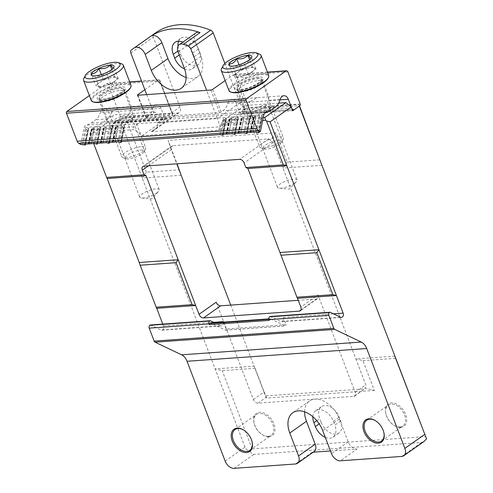 <?xml version="1.0" encoding="UTF-8"?>
<svg xmlns="http://www.w3.org/2000/svg" width="493" height="493" viewBox="0 0 493 493"><rect width="100%" height="100%" fill="white"/><g stroke="black" fill="none" stroke-linecap="round" stroke-linejoin="round"><path stroke-width="0.37" stroke-dasharray="2.46 1.85" d="M270.127 316.488A0.85 0.604 -94.1 0 1 270.355 316.537L280.8 321.51L340.694 317.258M223.526 322.108L226.139 328.954L286.032 324.702L283.241 317.393A2.976 2.108 -94.1 0 1 281.602 321.67A2.976 2.108 -94.1 0 1 280.8 321.51M279.987 252.496L297.482 298.308M216.211 302.209L253.384 399.558A4.252 2.761 -125.2 0 0 257.839 403.157L353.666 396.354L365.054 388.687L365.159 388.182L374.335 390.431L362.965 360.654L355.872 358.91L273.214 142.459L268.759 138.853L172.938 145.663L171.761 146.131L170.473 147.475L168.131 140.406L177.067 163.793M394.801 356.149L355.872 358.91L365.781 384.873L365.159 388.182M353.666 396.354A4.252 2.761 -125.2 0 0 354.658 396.015A4.252 2.761 -125.2 0 0 355.2 392.323L318.028 294.98L300.835 307.09M253.384 399.558L263.965 392.101L254.055 366.145L255.164 368.308L222.22 370.65L215.127 368.906L254.055 366.145L230.742 305.099M170.473 147.475L176.79 163.812M268.987 436.73A13.613 8.837 54.8 0 1 262.245 434.66A13.613 8.837 54.8 0 1 254.074 423.056A13.613 8.837 54.8 0 1 260.809 412.302A13.613 8.837 54.8 0 1 274.163 424.547A13.613 8.837 54.8 0 1 268.987 436.73M400.747 427.376A13.613 8.837 54.8 0 1 394.006 425.299A13.613 8.837 54.8 0 1 385.834 413.695A13.613 8.837 54.8 0 1 392.57 402.947A13.613 8.837 54.8 0 1 405.924 415.192A13.613 8.837 54.8 0 1 400.747 427.376M362.965 360.654L395.91 358.312M225.172 461.14L245.009 447.169C245.859 449.246 247.646 450.639 250.376 451.348L252.108 448.907L425.792 436.576M252.108 448.907L222.22 370.65M374.335 390.431L266.534 398.085L255.164 368.308M321.202 422.439A13.822 8.973 -125.2 0 0 338.888 433.045A13.822 8.973 -125.2 0 0 340.663 421.053L339.209 417.238A13.822 8.973 -125.2 0 0 321.516 406.626A13.822 8.973 -125.2 0 0 319.741 418.619L321.202 422.439L319.187 423.857M314.109 451.57A8.504 5.522 -125.2 0 1 312.131 452.254L313.258 452.173M330.47 450.953L357.049 449.061L340.38 460.801M304.606 411.809A23.393 15.184 -125.2 0 1 309.456 400.994A23.393 15.184 -125.2 0 1 339.394 418.945L348.144 441.851A8.504 5.522 -125.2 0 0 357.049 449.061M312.839 416.684A13.822 8.973 -125.2 0 1 315.693 410.724A13.822 8.973 -125.2 0 1 333.385 421.336L334.846 425.151L340.663 421.053M325.288 437.377A13.822 8.973 -125.2 0 0 333.071 437.143A13.822 8.973 -125.2 0 0 334.846 425.151M250.376 451.348C251.103 453.437 252.28 454.441 253.913 454.38L421.607 442.467L423.955 441.531M146.717 94.601L157.507 122.856L217.401 118.603L206.61 90.348M155.529 32.889A102.076 66.259 -125.2 0 0 153.693 34.257A3.402 2.206 -125.2 0 0 153.317 37.166L179.988 107.018A6.378 4.141 -125.2 0 1 179.175 112.552L154.167 130.164C157.168 127.878 158.284 125.444 157.507 122.856L179.988 107.018M321.911 165.272L282.982 168.039L287.166 162.142L275.938 132.746L270.534 140.369M263.965 392.101L265.098 395.287L268.42 395.706L364.247 388.903M266.534 398.085L265.098 395.287M287.166 162.142L320.105 159.806M107.172 178.509L89.855 133.523L90.164 132.716L134.484 129.567L133.578 126.837L154.74 111.929L113.415 114.863L111.572 119.7L90.41 134.607M245.009 447.169L119.639 118.862L113.026 123.521L111.572 119.7M150.34 324.998A0.85 0.604 -94.1 0 1 150.568 325.041L161.02 330.02L220.907 325.762L214.566 322.742M162.776 324.111L163.46 325.904A2.976 2.108 -94.1 0 1 161.815 330.174A2.976 2.108 -94.1 0 1 161.02 330.02M156.737 308.304L139.242 262.492M178.047 46.071A13.822 8.973 -125.2 0 0 179.064 50.231L180.524 54.045A13.822 8.973 -125.2 0 0 198.217 64.657A13.822 8.973 -125.2 0 0 199.992 52.665L198.531 48.85A13.822 8.973 -125.2 0 0 180.839 38.238A13.822 8.973 -125.2 0 0 178.583 41.215M299.534 105.946L298.968 104.448L246.562 108.17A6.378 4.141 -125.2 0 1 239.881 102.766L224.882 63.486M275.938 132.746L168.131 140.406M181.165 175.268L142.237 178.035L146.421 172.137L179.36 169.802M146.421 172.137L125.284 116.786L119.639 118.862M154.167 130.164L151.234 131.693L177.683 113.063L125.284 116.786M177.683 113.063A6.378 4.141 -125.2 0 0 179.175 112.552M278.693 103.129L244.577 105.551L223.415 120.452L221.326 123.404L262.689 120.465M221.326 123.404L218.713 130.251L142.052 135.698L134.484 129.567M93.676 143.525L89.855 133.523M90.164 132.716L92.253 129.77L133.578 126.837M130.509 119.516A12.763 3.537 159.1 0 1 110.475 125.462A12.763 3.537 159.1 0 1 120.261 116.847A12.763 3.537 159.1 0 1 133.301 116.749A12.763 3.537 159.1 0 1 130.509 119.516M92.253 129.77L113.415 114.863M223.489 322.108A2.976 2.108 -94.1 0 1 221.708 325.922A2.976 2.108 -94.1 0 1 220.907 325.762M223.415 120.452L263.28 117.624M268.26 109.729A12.763 3.537 159.1 0 1 248.225 115.682A12.763 3.537 159.1 0 1 258.012 107.067A12.763 3.537 159.1 0 1 271.051 106.969A12.763 3.537 159.1 0 1 268.26 109.729M142.052 135.698L164.533 119.861L154.74 111.929M113.026 123.521L164.533 119.861M218.713 130.251L241.194 114.419L292.7 110.759M299.313 106.1L298.968 104.448M244.577 105.551L241.194 114.419M318.028 294.98A4.252 2.761 -125.2 0 1 317.486 298.666A4.252 2.761 -125.2 0 1 316.494 299.011L298.247 300.305M129.677 121.697A10.458 2.903 159.1 0 1 113.261 126.572A10.458 2.903 159.1 0 1 112.546 125.949A10.458 2.903 159.1 0 1 121.278 119.509A10.458 2.903 159.1 0 1 132.081 118.493A10.458 2.903 159.1 0 1 131.964 119.429A10.458 2.903 159.1 0 1 129.677 121.697M156.879 192.923A10.458 2.903 159.1 0 1 141.571 198.032A10.458 2.903 159.1 0 1 139.747 197.182A10.458 2.903 159.1 0 1 142.15 193.971A10.458 2.903 159.1 0 1 152.503 189.466A10.458 2.903 159.1 0 1 159.282 189.719A10.458 2.903 159.1 0 1 158.493 191.574A10.458 2.903 159.1 0 1 156.879 192.923M267.428 111.917A10.458 2.903 159.1 0 1 251.011 116.792A10.458 2.903 159.1 0 1 250.296 116.169A10.458 2.903 159.1 0 1 259.028 109.729A10.458 2.903 159.1 0 1 269.831 108.706A10.458 2.903 159.1 0 1 269.714 109.649A10.458 2.903 159.1 0 1 267.428 111.917M294.629 183.143A10.458 2.903 159.1 0 1 279.321 188.252A10.458 2.903 159.1 0 1 277.497 187.395A10.458 2.903 159.1 0 1 279.901 184.191A10.458 2.903 159.1 0 1 290.254 179.686A10.458 2.903 159.1 0 1 297.032 179.939A10.458 2.903 159.1 0 1 296.244 181.788A10.458 2.903 159.1 0 1 294.629 183.143M184.592 68.977A13.822 8.973 -125.2 0 0 192.399 68.755A13.822 8.973 -125.2 0 0 194.168 56.763L192.714 52.948A13.822 8.973 -125.2 0 0 182.86 42.127M186.089 77.5A23.393 15.184 -125.2 0 0 197.909 76.581A23.393 15.184 -125.2 0 0 200.91 56.282L194.809 40.321L178.146 52.055M195.9 32.939A8.504 5.522 -125.2 0 0 194.809 40.321M375.876 420.985A12.763 8.282 54.8 0 1 376.073 421.114A12.763 8.282 54.8 0 1 383.739 431.991A12.763 8.282 54.8 0 1 383.788 432.219M399.928 426.981A12.763 8.282 54.8 0 1 393.605 425.04A12.763 8.282 54.8 0 1 385.945 414.157A12.763 8.282 54.8 0 1 388.207 405.098A12.763 8.282 54.8 0 1 402.325 410.761A12.763 8.282 54.8 0 1 402.898 425.964A12.763 8.282 54.8 0 1 399.928 426.981M244.115 430.346A12.763 8.282 54.8 0 1 244.312 430.469A12.763 8.282 54.8 0 1 251.978 441.352A12.763 8.282 54.8 0 1 252.028 441.58M268.167 436.342A12.763 8.282 54.8 0 1 261.845 434.395A12.763 8.282 54.8 0 1 254.185 423.518A12.763 8.282 54.8 0 1 256.446 414.459A12.763 8.282 54.8 0 1 270.565 420.116A12.763 8.282 54.8 0 1 271.138 435.319A12.763 8.282 54.8 0 1 268.167 436.342M210.412 323.038A0.85 0.604 -94.1 0 1 210.64 323.081L270.534 318.829L285.336 325.879A0.85 0.604 -94.1 0 0 286.032 324.702M226.139 328.954A0.85 0.604 -94.1 0 1 225.443 330.131L210.64 323.081M268.827 318.959L270.072 318.866A0.85 0.604 -94.1 0 1 270.534 318.829M270.072 318.866L269.517 319.261A0.85 0.604 -94.1 0 0 269.283 320.395M239.881 102.766L217.401 118.603L220.106 126.806L246.562 108.17M262.338 115.75L261.968 116.145L262.023 118.252L261 118.067L259.053 115.984L262.338 115.75L258.985 131.785M256.089 116.194L255.793 117.051L254.24 117.161L253.322 116.391L256.089 116.194L252.736 132.229L255.941 116.89M250.364 116.601L249.988 116.995L250.043 119.103L249.027 118.918L247.073 116.835L250.364 116.601L247.011 132.635M244.115 117.044L243.819 117.901L242.26 118.012L241.348 117.242L244.115 117.044L240.763 133.079L243.967 117.741M238.384 117.451L238.014 117.845L238.07 119.953L237.047 119.768L235.099 117.685L238.384 117.451L235.032 133.486M232.135 117.895L231.839 118.751L230.28 118.862L229.368 118.092L232.135 117.895L228.783 133.93L231.987 118.591M226.404 118.302L226.034 118.702L226.09 120.803L225.067 120.619L223.119 118.536L226.404 118.302L223.052 134.336M124.587 125.536L124.218 125.931L124.273 128.032L123.25 127.847L121.303 125.77L124.587 125.536L121.235 141.571M118.338 125.98L118.043 126.83L116.49 126.941L115.572 126.177L118.338 125.98L114.986 142.015L118.191 126.676M112.614 126.387L112.238 126.781L112.293 128.889L111.276 128.698L109.323 126.621L112.614 126.387L109.261 142.422M106.365 126.83L106.069 127.681L104.51 127.792L103.598 127.028L106.365 126.83L103.012 142.865L106.217 127.527M100.634 127.237L100.264 127.632L100.319 129.739L99.296 129.548L97.349 127.471L100.634 127.237L97.281 143.272M94.385 127.681L94.089 128.531L92.53 128.642L91.618 127.878L94.385 127.681L91.032 143.716L94.243 128.242M88.654 128.088L88.284 128.482L88.339 130.59L87.316 130.398L85.369 128.322L88.654 128.088L85.301 144.122M80.667 144.449L84.217 127.465A4.252 3.013 85.9 0 1 86.46 125.037A21.267 15.061 85.9 0 0 90.952 123.084L95.654 119.768A14.889 10.544 85.9 0 0 100.449 112.324A6.378 4.517 85.9 0 1 104.233 108.497A6.378 4.517 85.9 0 1 108.657 112.065L112.01 120.847A2.976 2.108 85.9 0 0 114.068 122.51A2.976 2.108 85.9 0 0 114.881 122.215L120.169 118.486A1.276 0.906 85.9 0 0 120.526 116.786L108.281 84.716A2.126 1.504 85.9 0 0 106.808 83.527A2.126 1.504 85.9 0 0 106.229 83.742L89.387 95.605M270.626 110.321L253.211 111.56C250.062 112.281 247.696 112.447 246.118 112.059L115.461 121.34C112.312 122.061 109.945 122.227 108.368 121.845L90.952 123.084M115.461 121.34A13.822 3.833 -20.9 0 0 125.598 117.642L129.32 114.382L130.645 110.179L131.076 106.593L119.318 107.425L112.17 111.492L100.449 112.324M280.123 99.568L268.395 100.399L268.907 96.856L262.418 79.841C261.654 80.205 264.519 78.541 259.404 82.997L250.943 87.36C243.622 89.788 239.253 90.706 237.842 90.108L236.597 89.726A13.822 3.833 159.1 0 1 248.139 81.209A13.822 3.833 159.1 0 1 262.424 79.86A13.822 3.833 159.1 0 1 259.238 84.1A13.822 3.833 159.1 0 1 245.557 90.059A13.822 3.833 159.1 0 1 236.597 89.726L244.756 111.104A13.822 3.833 -20.9 0 1 245.385 109.138C246.697 107.603 248.213 105.132 249.92 101.712L227.717 103.29A14.889 10.544 -94.1 0 1 222.922 110.734L221.203 111.942A1.276 0.351 -20.9 0 1 219.508 112.564L146.446 117.753A1.276 0.351 -20.9 0 1 146.045 117.654A1.276 0.351 -20.9 0 1 146.341 117.26L148.06 116.046A14.889 10.544 85.9 0 0 152.848 108.602L130.645 110.179M244.756 111.104A13.822 3.833 -20.9 0 0 246.118 112.059M131.163 106.642L124.667 89.627C123.903 89.991 126.769 88.321 121.654 92.776L113.193 97.139C105.872 99.568 101.503 100.486 100.091 99.894L98.834 99.487A13.822 3.833 159.1 0 1 110.389 90.995A13.822 3.833 159.1 0 1 124.674 89.646A13.822 3.833 159.1 0 1 121.488 93.886A13.822 3.833 159.1 0 1 107.807 99.839A13.822 3.833 159.1 0 1 98.846 99.506L107.006 120.884A13.822 3.833 -20.9 0 1 107.634 118.918C108.947 117.389 110.463 114.912 112.17 111.492M120.526 116.786L172.032 113.125L172.729 114.006L172.575 114.77L167.287 118.493A2.976 2.108 85.9 0 1 166.474 118.788A2.976 2.108 85.9 0 1 164.416 117.124L161.057 108.343A6.378 4.517 85.9 0 0 156.638 104.775A6.378 4.517 85.9 0 0 152.848 108.602M253.211 111.56A13.822 3.833 -20.9 0 0 263.348 107.862L267.07 104.596L268.395 100.399M227.717 103.29A6.378 4.517 -94.1 0 1 231.507 99.457A6.378 4.517 -94.1 0 1 235.925 103.031L239.278 111.806A2.976 2.108 -94.1 0 0 241.342 113.476A2.976 2.108 -94.1 0 0 242.149 113.174L247.437 109.452L234.089 74.486L236.449 75.614L248.694 107.684L247.437 109.452L299.843 105.73M268.907 96.856L257.069 97.645L249.92 101.712M107.006 120.884A13.822 3.833 -20.9 0 0 108.368 121.845M225.141 80.587L233.497 74.702A2.126 1.504 -94.1 0 1 234.076 74.492A2.126 1.504 -94.1 0 1 234.089 74.486M144.856 89.726L158.635 80.02L141.608 81.228M263.891 114.709L84.217 127.465M120.169 118.486L172.575 114.77L159.227 79.804A2.126 1.504 85.9 0 0 159.214 79.804A2.126 1.504 85.9 0 0 158.635 80.02M159.227 79.804L159.812 80.143L159.787 81.062L108.281 84.716M251.658 57.465L251.627 57.521C249.822 61.231 247.276 63.024 243.992 62.901C240.985 65.889 237.213 66.962 232.69 66.124L231.642 66.629L229.017 63.961L233.392 75.417L235.229 76.495A10.63 2.946 159.1 0 1 237.213 72.724L233.392 75.417M221.573 68.706A21.267 5.898 159.1 0 1 234.723 59.351A21.267 5.898 159.1 0 1 254.425 53.719A21.267 5.898 159.1 0 1 259.614 54.181M228.986 90.663A21.267 5.898 159.1 0 1 239.69 80.692A21.267 5.898 159.1 0 1 262.079 73.759A21.267 5.898 159.1 0 1 268.716 75.491M231.211 92.234A20.626 5.719 159.1 0 1 237.768 82.639A20.626 5.719 159.1 0 1 261.9 74.609A20.626 5.719 159.1 0 1 268.112 78.147M257.136 77.968A12.972 3.599 159.1 0 1 261.216 79.09A12.972 3.599 159.1 0 1 250.352 87.008A12.972 3.599 159.1 0 1 236.979 88.346A12.972 3.599 159.1 0 1 243.369 82.251A12.972 3.599 159.1 0 1 257.136 77.968M257.999 80.655A12.763 3.537 159.1 0 1 261.98 81.69A12.763 3.537 159.1 0 1 262.005 81.764A12.763 3.537 159.1 0 1 251.325 89.547A12.763 3.537 159.1 0 1 238.174 90.866A12.763 3.537 159.1 0 1 238.144 90.792A12.763 3.537 159.1 0 1 244.565 84.814A12.763 3.537 159.1 0 1 257.999 80.655M279.439 136.795A12.763 3.537 159.1 0 1 283.42 137.837A12.763 3.537 159.1 0 1 283.278 138.983A12.763 3.537 159.1 0 1 272.765 145.694A12.763 3.537 159.1 0 1 260.452 147.697A12.763 3.537 159.1 0 1 259.583 146.939A12.763 3.537 159.1 0 1 266.004 140.955A12.763 3.537 159.1 0 1 279.439 136.795M278.705 140.283A10.15 2.816 159.1 0 1 281.762 142.021A10.15 2.816 159.1 0 1 273.399 147.358A10.15 2.816 159.1 0 1 263.607 148.954A10.15 2.816 159.1 0 1 266.83 144.233A10.15 2.816 159.1 0 1 278.705 140.283M237.213 72.724A10.63 2.946 159.1 0 1 246.679 68.428L241.028 70.037L237.213 72.724M246.679 68.428A10.63 2.946 159.1 0 1 254.166 67.898L252.336 66.814L246.679 68.428M254.166 67.898A10.63 2.946 159.1 0 1 253.827 70.289A10.63 2.946 159.1 0 1 252.182 71.664L256.003 68.977L254.166 67.898M252.182 71.664A10.63 2.946 159.1 0 1 242.716 75.965L248.367 74.351L252.182 71.664M242.716 75.965A10.63 2.946 159.1 0 1 238.082 76.853A10.63 2.946 159.1 0 1 236.622 76.859A10.63 2.946 159.1 0 1 235.229 76.495L237.059 77.574L242.716 75.965M241.028 70.037L239.025 64.799M237.059 77.574L232.69 66.124M248.367 74.351L243.992 62.901M256.003 68.977L251.627 57.521M252.336 66.814L249.6 59.659M113.908 67.251L113.877 67.307C112.071 71.01 109.526 72.804 106.242 72.681C103.234 75.675 99.463 76.748 94.939 75.904L93.892 76.415L91.267 73.747L95.642 85.197L97.478 86.275A10.63 2.946 159.1 0 1 99.463 82.51L95.642 85.197M83.822 78.492A21.267 5.898 159.1 0 1 96.973 69.131A21.267 5.898 159.1 0 1 116.675 63.498A21.267 5.898 159.1 0 1 121.863 63.961M91.236 100.443A21.267 5.898 159.1 0 1 101.94 90.472A21.267 5.898 159.1 0 1 124.328 83.545A21.267 5.898 159.1 0 1 130.965 85.271M93.46 102.02A20.626 5.719 159.1 0 1 100.017 92.425A20.626 5.719 159.1 0 1 124.15 84.395A20.626 5.719 159.1 0 1 130.362 87.927M119.386 87.748A12.972 3.599 159.1 0 1 123.466 88.876A12.972 3.599 159.1 0 1 112.601 96.788A12.972 3.599 159.1 0 1 99.235 98.125A12.972 3.599 159.1 0 1 105.619 92.037A12.972 3.599 159.1 0 1 119.386 87.748M120.249 90.435A12.763 3.537 159.1 0 1 124.23 91.476A12.763 3.537 159.1 0 1 124.254 91.544A12.763 3.537 159.1 0 1 113.575 99.333A12.763 3.537 159.1 0 1 100.424 100.646A12.763 3.537 159.1 0 1 100.393 100.578A12.763 3.537 159.1 0 1 106.815 94.594A12.763 3.537 159.1 0 1 120.249 90.435M141.688 146.581A12.763 3.537 159.1 0 1 145.669 147.617A12.763 3.537 159.1 0 1 145.527 148.763A12.763 3.537 159.1 0 1 135.014 155.474A12.763 3.537 159.1 0 1 122.702 157.483A12.763 3.537 159.1 0 1 121.833 156.719A12.763 3.537 159.1 0 1 128.254 150.735A12.763 3.537 159.1 0 1 141.688 146.581M140.955 150.063A10.15 2.816 159.1 0 1 144.011 151.801A10.15 2.816 159.1 0 1 135.649 157.138A10.15 2.816 159.1 0 1 125.857 158.734A10.15 2.816 159.1 0 1 129.08 154.013A10.15 2.816 159.1 0 1 140.955 150.063M99.463 82.51A10.63 2.946 159.1 0 1 108.928 78.208L103.277 79.823L99.463 82.51M108.928 78.208A10.63 2.946 159.1 0 1 116.416 77.678L114.586 76.6L108.928 78.208M116.416 77.678A10.63 2.946 159.1 0 1 116.077 80.069A10.63 2.946 159.1 0 1 114.431 81.444L118.252 78.757L116.416 77.678M114.431 81.444A10.63 2.946 159.1 0 1 104.966 85.745L110.617 84.137L114.431 81.444M104.966 85.745A10.63 2.946 159.1 0 1 100.332 86.632A10.63 2.946 159.1 0 1 98.871 86.639A10.63 2.946 159.1 0 1 97.478 86.275L99.309 87.353L104.966 85.745M103.277 79.823L101.275 74.579M99.309 87.353L94.939 75.904M110.617 84.137L106.242 72.681M118.252 78.757L113.877 67.307M114.586 76.6L111.849 69.445M270.355 316.537L330.242 312.279M283.241 317.393L333.49 313.825M273.214 142.459L244.115 162.955M355.2 392.323L365.781 384.873M171.398 149.693L148.492 165.827M312.131 452.254L295.461 463.993M234.076 468.35L253.913 454.38M401.77 456.438L421.607 442.467M131.206 50.095L153.693 34.257M130.83 53.004L153.317 37.166M150.568 325.041L210.462 320.789M163.46 325.904L213.709 322.336M151.234 131.693L220.106 126.806M316.494 299.011L300.946 309.961M268.759 138.853L239.666 159.35M172.938 145.663L143.839 166.153M257.839 403.157L268.42 395.706M200.91 56.282L184.24 68.022M192.714 52.948L198.531 48.85M194.168 56.763L199.992 52.665M177.831 51.099L179.064 50.231M179.249 54.945L180.524 54.045M348.144 441.851L331.475 453.591M339.394 418.945L322.73 430.685M333.385 421.336L339.209 417.238M316.808 420.683L319.741 418.619M225.443 330.131L285.336 325.879M268.888 319.304L269.517 319.261M266.134 112.275L86.46 125.037M148.06 116.046L125.598 117.642M245.385 109.138L222.922 110.734M107.634 118.918L95.654 119.768M161.057 108.343L108.657 112.065M275.328 107.012L263.348 107.862M280.024 99.894L235.925 103.031M164.416 117.124L112.01 120.847M291.683 108.084L239.278 111.806M167.287 118.493L114.881 122.215M294.555 109.452L242.149 113.174M287.955 71.96L236.449 75.614M300.2 104.023L248.694 107.684M267.496 72.286L233.497 74.702M121.95 92.678A15.098 4.184 159.1 0 1 97.873 99.537A15.098 4.184 159.1 0 1 114.136 88.081A15.098 4.184 159.1 0 1 121.95 92.678M259.7 82.892A15.098 4.184 159.1 0 1 235.623 89.751A15.098 4.184 159.1 0 1 251.886 78.295A15.098 4.184 159.1 0 1 259.7 82.892M129.745 82.072L106.229 83.742M255.701 132.019L259.053 115.984M249.976 132.426L253.322 116.391M243.727 132.87L247.073 116.835M237.996 133.276L241.348 117.242M231.747 133.72L235.099 117.685M226.016 134.127L229.368 118.092M219.767 134.571L223.119 118.536M117.95 141.805L121.303 125.77M112.225 142.212L115.572 126.177M105.977 142.656L109.323 126.621M100.245 143.062L103.598 127.028M93.997 143.506L97.349 127.471M88.265 143.913L91.618 127.878M82.017 144.357L85.369 128.322M172.032 113.125L159.787 81.062M146.341 117.26L137.923 95.229M146.446 117.753L137.843 95.235M219.508 112.564L210.912 90.04M221.203 111.942L212.6 89.418M258.733 131.853L261.949 116.471M259.158 131.773L262.042 117.993M257.956 132.635L261 118.067M256.705 132.192L259.959 116.613M252.638 132.253L255.935 116.484M252.718 132.235L255.953 116.761M252.558 132.531L255.793 117.051M251.005 132.642L254.24 117.161M250.604 132.574L253.877 116.909M250.376 132.494L253.685 116.644M246.753 132.703L249.969 117.322M247.178 132.623L250.062 118.844M245.982 133.486L249.027 118.918M244.725 133.042L247.979 117.463M240.658 133.104L243.955 117.334M240.738 133.085L243.973 117.611M240.578 133.381L243.819 117.901M239.025 133.492L242.26 118.012M238.624 133.424L241.897 117.759M238.396 133.344L241.706 117.494M234.779 133.554L237.99 118.172M235.204 133.474L238.082 119.694M234.002 134.336L237.047 119.768M232.745 133.893L236.005 118.314M228.678 133.96L231.975 118.184M228.758 133.936L231.993 118.462M228.604 134.232L231.839 118.751M227.045 134.343L230.28 118.862M226.644 134.275L229.923 118.61M226.416 134.195L229.732 118.345M222.799 134.404L226.016 119.023M223.224 134.324L226.108 120.545M222.023 135.187L225.067 120.619M220.772 134.743L224.025 119.164M120.982 141.633L124.199 126.257M121.407 141.559L124.291 127.773M120.206 142.415L123.25 127.847M118.955 141.972L122.209 126.399M114.887 142.039L118.184 126.27M114.968 142.015L118.203 126.541M114.807 142.317L118.043 126.83M113.254 142.428L116.49 126.941M112.854 142.36L116.126 126.689M112.626 142.28L115.935 126.43M109.008 142.483L112.219 127.108M109.428 142.409L112.312 128.624M108.232 143.266L111.276 128.698M106.975 142.822L110.235 127.249M102.908 142.89L106.205 127.12M102.988 142.865L106.223 127.391M102.827 143.167L106.069 127.681M101.275 143.278L104.51 127.792M100.874 143.21L104.146 127.539M100.646 143.13L103.961 127.28M97.029 143.334L100.239 127.958M97.454 143.26L100.332 129.474M96.252 144.116L99.296 129.548M94.995 143.673L98.255 128.1M90.934 143.74L94.225 127.97M90.854 144.018L94.089 128.531M89.295 144.129L92.53 128.642M88.894 144.061L92.173 128.39M88.666 143.981L91.981 128.131M85.049 144.184L88.265 128.809M85.474 144.11L88.358 130.325M84.272 144.967L87.316 130.398M83.021 144.523L86.275 128.95M281.602 321.67L341.489 317.418M161.815 330.174L221.708 325.922M317.486 298.666L300.286 310.775M171.761 146.131L142.847 166.492M354.658 396.015L365.054 388.687M131.964 119.429L133.301 116.749M113.261 126.572L110.475 125.462M112.546 125.949L139.747 197.182M132.081 118.493L159.282 189.719M141.571 198.032L151.585 198.87L158.493 191.574M269.714 109.649L271.051 106.969M251.011 116.792L248.225 115.682M250.296 116.169L277.497 187.395M269.831 108.706L297.032 179.939M279.321 188.252L289.336 189.084L296.244 181.788M197.909 76.581L181.245 88.315M175.021 42.336L180.839 38.238M192.399 68.755L198.217 64.657M309.456 400.994L292.793 412.727M333.071 437.143L338.888 433.045M315.693 410.724L321.516 406.626M376.073 421.114L375.672 420.849M383.739 431.991L383.85 432.453M381.477 441.05L402.898 425.964M366.78 420.19L388.207 405.098M393.605 425.04L394.006 425.299M385.945 414.157L385.834 413.695M244.312 430.469L243.912 430.21M251.978 441.352L252.089 441.814M249.717 450.411L271.138 435.319M235.019 429.545L256.446 414.459M261.845 434.395L262.245 434.66M254.185 423.518L254.074 423.056M225.671 330.174L285.564 325.922M268.814 318.891L270.306 318.786M156.638 104.775L131.076 106.593M119.318 107.425L104.233 108.497M283.906 95.734L268.827 96.807M257.069 97.645L231.507 99.457M166.474 118.788L114.068 122.51M292.355 109.853L241.342 113.476M267.434 72.12L234.076 74.492M159.214 79.804L141.546 81.062M129.684 81.906L106.808 83.527M172.729 114.006L159.8 80.143M146.045 117.654L137.442 95.131M258.665 131.939L261.968 116.145M259.201 131.773L262.023 118.252M252.613 132.29L255.941 116.354M246.691 132.79L249.988 116.995M247.221 132.623L250.043 119.103M240.633 133.141L243.961 117.205M234.711 133.64L238.014 117.845M235.241 133.474L238.07 119.953M228.653 133.991L231.987 118.055M222.731 134.49L226.034 118.702M223.261 134.324L226.09 120.803M120.914 141.719L124.218 125.931M121.451 141.553L124.273 128.032M114.863 142.076L118.191 126.134M108.941 142.569L112.238 126.781M109.471 142.403L112.293 128.889M102.883 142.927L106.211 126.984M96.961 143.42L100.264 127.632M97.491 143.253L100.319 129.739M90.903 143.777L94.237 127.841M91.032 143.716L94.237 128.377M84.981 144.27L88.284 128.482M85.511 144.104L88.339 130.59M231.642 66.629L229.695 65.852M262.005 81.764L261.216 79.09M238.174 90.866L236.979 88.346M238.144 90.792L259.583 146.939M261.98 81.69L283.42 137.837M281.762 142.021L283.278 138.983M263.607 148.954L260.452 147.697M236.622 76.859L246.802 77.703L253.827 70.289M93.892 76.415L91.944 75.639M124.254 91.544L123.466 88.876M100.424 100.646L99.235 98.125M100.393 100.578L121.833 156.719M124.23 91.476L145.669 147.617M144.011 151.801L145.527 148.763M125.857 158.734L122.702 157.483M98.871 86.639L109.052 87.489L116.077 80.069"/><path stroke-width="0.74" d="M304.606 411.809A23.393 15.184 -125.2 0 0 306.455 421.287L315.2 444.193A8.504 5.522 -125.2 0 1 314.109 451.57L297.445 463.309A8.504 5.522 -125.2 0 1 295.461 463.993L234.076 468.35A8.504 5.522 54.8 0 1 225.172 461.14L187.038 361.283A12.763 9.04 -94.1 0 0 181.621 354.824L155.055 342.167A2.126 1.504 -94.1 0 1 154.155 341.094L149.206 328.141L209.1 323.889L209.389 324.647L269.283 320.395L268.987 319.63A2.126 1.504 -94.1 0 1 269.585 316.789L269.893 316.574A0.85 0.604 -94.1 0 1 270.127 316.488L330.014 312.235A0.85 0.604 -94.1 0 1 330.242 312.279L340.694 317.258A2.976 2.108 -94.1 0 0 341.489 317.418A2.976 2.108 -94.1 0 0 343.134 313.141L336.411 295.541L332.861 294.672L316.826 252.681L318.916 249.735L286.846 165.747L283.296 164.878L266.534 120.976L265.641 120.255L264.741 117.519L285.903 102.618L278.693 103.129M181.621 354.824L361.295 342.062L334.729 329.41A2.126 1.504 -94.1 0 1 333.829 328.332L328.88 315.378A2.126 1.504 -94.1 0 1 329.472 312.537L329.786 312.322A0.85 0.604 -94.1 0 1 330.014 312.235M296.928 297.224L279.987 252.496L318.916 249.735L336.411 295.541L297.482 298.308L296.928 297.224L332.861 294.672M280.893 255.232L316.826 252.681M192.116 304.668L195.666 305.537L178.176 259.731L176.081 262.677L192.116 304.668L156.182 307.219L156.737 308.304L195.666 305.537L199.018 314.318A4.252 2.761 54.8 0 0 203.473 317.923L299.3 311.12A4.252 2.761 54.8 0 0 300.286 310.775A4.252 2.761 54.8 0 0 300.835 307.09L297.482 298.308M156.182 307.219L140.148 265.228L176.081 262.677M140.148 265.228L139.242 262.492L178.176 259.731L146.101 175.742L144.048 174.769L142.304 170.184A4.252 2.761 -125.2 0 1 142.847 166.492A4.252 2.761 -125.2 0 1 143.839 166.153L239.666 159.35A4.252 2.761 -125.2 0 1 244.115 162.955L245.865 167.534L247.917 168.514L279.987 252.496M176.79 163.812L230.742 305.099M361.295 342.062A12.763 9.04 -94.1 0 1 366.712 348.526L404.845 448.377A8.504 5.522 54.8 0 1 403.755 455.76L423.955 441.531L426.537 438.838L299.313 106.1L292.7 110.759L291.246 106.944L270.084 121.845L286.846 165.747L247.917 168.514M313.258 452.173L330.47 450.953M312.839 416.684A13.822 8.973 -125.2 0 0 313.924 422.717L315.378 426.537A13.822 8.973 -125.2 0 0 325.288 437.377M306.455 421.287L289.792 433.027A23.393 15.184 -125.2 0 1 292.793 412.727A23.393 15.184 -125.2 0 1 322.73 430.685L331.475 453.591A8.504 5.522 -125.2 0 0 340.38 460.801L401.77 456.438A8.504 5.522 54.8 0 0 403.755 455.76M246.5 452.568A13.613 8.837 54.8 0 1 231.266 437.1A13.613 8.837 54.8 0 1 243.912 430.21A13.613 8.837 54.8 0 1 252.089 441.814A13.613 8.837 54.8 0 1 246.5 452.568M378.267 443.207A13.613 8.837 54.8 0 1 363.027 427.745A13.613 8.837 54.8 0 1 375.672 420.849A13.613 8.837 54.8 0 1 383.85 432.453A13.613 8.837 54.8 0 1 378.267 443.207M297.445 463.309A8.504 5.522 -125.2 0 0 298.536 455.933L289.792 433.027M200.103 32.569L183.439 44.308A8.504 5.522 -125.2 0 0 179.236 44.678L195.9 32.939A8.504 5.522 -125.2 0 1 200.103 32.569A102.076 66.259 -125.2 0 0 151.098 36.051A8.504 5.522 -125.2 0 1 161.87 42.657L145.207 54.396A8.504 5.522 -125.2 0 0 134.435 47.79A102.076 66.259 54.8 0 0 133.048 48.727A102.076 66.259 54.8 0 0 131.206 50.095A3.402 2.206 54.8 0 0 130.83 53.004L146.717 94.601M206.61 90.348L190.723 48.752L213.21 32.914A3.402 2.206 -125.2 0 0 210.69 30.215A102.076 66.259 -125.2 0 0 155.529 32.889L133.048 48.727M183.439 44.308A102.076 66.259 54.8 0 1 188.209 46.046A3.402 2.206 54.8 0 1 190.723 48.752M179.236 44.678A8.504 5.522 -125.2 0 0 178.146 52.055L184.24 68.022A23.393 15.184 -125.2 0 1 181.245 88.315A23.393 15.184 -125.2 0 1 151.302 70.363L145.207 54.396M177.067 163.793L181.165 175.268M245.865 167.534L283.296 164.878M299.534 105.946L321.911 165.272M149.206 328.141A2.126 1.504 -94.1 0 1 149.798 325.3L150.112 325.078A0.85 0.604 -94.1 0 1 150.34 324.998L210.234 320.74A0.85 0.604 -94.1 0 1 210.462 320.789L214.566 322.742M162.776 324.111L156.737 308.304M139.242 262.492L107.172 178.509L146.101 175.742M426.537 438.838L394.801 356.149M178.583 41.215A13.822 8.973 -125.2 0 0 178.047 46.071M224.882 63.486L213.21 32.914M262.689 120.465L265.641 120.255M144.048 174.769L106.617 177.425L93.676 143.525M209.1 323.889A2.126 1.504 -94.1 0 1 209.691 321.048L210 320.826A0.85 0.604 -94.1 0 1 210.234 320.74M213.709 322.336L223.347 321.646A2.976 2.108 -94.1 0 1 223.489 322.108M223.347 321.646L223.526 322.108M106.617 177.425L107.172 178.509M263.28 117.624L264.741 117.519M266.534 120.976L270.084 121.845M291.246 106.944L285.903 102.618M199.018 314.318L216.211 302.209A4.252 2.761 -125.2 0 0 220.667 305.814L203.473 317.923M298.247 300.305L220.667 305.814M182.86 42.127A13.822 8.973 -125.2 0 0 175.021 42.336A13.822 8.973 -125.2 0 0 173.246 54.329L177.831 51.099M173.246 54.329L174.707 58.143A13.822 8.973 -125.2 0 0 184.592 68.977M161.87 42.657L167.965 58.624A23.393 15.184 -125.2 0 0 186.089 77.5M383.788 432.219A12.763 8.282 54.8 0 1 381.477 441.05A12.763 8.282 54.8 0 1 378.501 442.073A12.763 8.282 54.8 0 1 366.114 433.372A12.763 8.282 54.8 0 1 366.78 420.19A12.763 8.282 54.8 0 1 375.876 420.985M252.028 441.58A12.763 8.282 54.8 0 1 249.717 450.411A12.763 8.282 54.8 0 1 246.74 451.434A12.763 8.282 54.8 0 1 234.348 442.732A12.763 8.282 54.8 0 1 235.019 429.545A12.763 8.282 54.8 0 1 244.115 430.346M209.389 324.647A0.85 0.604 -94.1 0 1 209.63 323.513L268.888 319.304M268.814 318.891L210.412 323.038A0.85 0.604 -94.1 0 0 210.184 323.125L209.63 323.513M260.341 131.693L263.891 114.709A4.252 3.013 85.9 0 1 266.134 112.275A21.267 15.061 85.9 0 0 270.626 110.321L275.328 107.012A14.889 10.544 85.9 0 0 280.123 99.568A6.378 4.517 85.9 0 1 283.906 95.734A6.378 4.517 85.9 0 1 288.331 99.309L291.683 108.084A2.976 2.108 85.9 0 0 293.742 109.754A2.976 2.108 85.9 0 0 294.555 109.452L299.843 105.73A1.276 0.906 85.9 0 0 300.2 104.023L287.955 71.96A2.126 1.504 85.9 0 0 286.482 70.77A2.126 1.504 85.9 0 0 285.903 70.98L246.488 98.742A1.276 0.906 85.9 0 0 246.136 100.443L256.841 128.482A4.252 3.013 85.9 0 0 258.394 130.497L260.341 131.693L258.665 131.939L259.016 132.648L255.701 132.019L247.011 132.635L246.691 132.79L247.036 133.498L243.727 132.87L235.032 133.486L234.711 133.64L235.056 134.349L231.747 133.72L223.052 134.336L222.731 134.49L223.082 135.199L219.767 134.571L121.235 141.571L120.914 141.719L121.266 142.434L117.95 141.805L109.261 142.422L108.941 142.569L109.286 143.284L105.977 142.656L97.281 143.272L96.961 143.42L97.306 144.135L93.997 143.506L85.301 144.122L84.981 144.27L85.332 144.985L80.667 144.449L78.72 143.26A4.252 3.013 85.9 0 1 77.167 141.238L66.463 113.205A1.276 0.906 85.9 0 1 66.814 111.498L89.387 95.605M225.141 80.587L212.6 89.418A1.276 0.351 159.1 0 1 210.912 90.04L137.843 95.235A1.276 0.351 159.1 0 1 137.442 95.131A1.276 0.351 159.1 0 1 137.738 94.736L144.856 89.726M229.017 63.961A12.276 3.408 159.1 0 1 236.658 58.587A12.276 3.408 159.1 0 1 247.961 55.364A12.276 3.408 159.1 0 1 251.658 57.465A12.276 3.408 159.1 0 1 251.627 57.521A12.276 3.408 159.1 0 1 243.992 62.901A12.276 3.408 159.1 0 1 232.69 66.124A12.276 3.408 159.1 0 1 229.695 65.852A12.276 3.408 159.1 0 1 229.017 63.961C232.289 64.096 234.834 62.303 236.658 58.587C241.132 59.443 244.904 58.365 247.961 55.364L250.851 58.094M251.96 52.548A18.716 5.189 159.1 0 1 256.526 52.948A18.716 5.189 159.1 0 1 242.174 65.587A18.716 5.189 159.1 0 1 223.052 65.735A18.716 5.189 159.1 0 1 234.625 57.502A18.716 5.189 159.1 0 1 251.96 52.548M256.526 52.948L259.614 54.181A21.267 5.898 159.1 0 1 261.068 55.444A21.267 5.898 159.1 0 1 243.302 68.539A21.267 5.898 159.1 0 1 221.332 70.622A21.267 5.898 159.1 0 1 221.573 68.706L223.052 65.735M261.068 55.444L268.716 75.491A21.267 5.898 159.1 0 1 268.482 77.401A21.267 5.898 159.1 0 1 250.955 88.586A21.267 5.898 159.1 0 1 230.441 91.926A21.267 5.898 159.1 0 1 228.986 90.663L221.332 70.622M268.482 77.401L268.112 78.147A20.626 5.719 159.1 0 1 251.11 88.993A20.626 5.719 159.1 0 1 231.211 92.234L230.441 91.926M239.025 64.799L236.658 58.587M249.6 59.659L247.961 55.364M91.267 73.747A12.276 3.408 159.1 0 1 98.908 68.367A12.276 3.408 159.1 0 1 110.21 65.15A12.276 3.408 159.1 0 1 113.908 67.251A12.276 3.408 159.1 0 1 113.877 67.307A12.276 3.408 159.1 0 1 106.242 72.681A12.276 3.408 159.1 0 1 94.939 75.904A12.276 3.408 159.1 0 1 91.944 75.639A12.276 3.408 159.1 0 1 91.267 73.747C94.539 73.876 97.084 72.083 98.908 68.367C103.382 69.223 107.154 68.151 110.21 65.15L113.1 67.874M114.216 62.328A18.716 5.189 159.1 0 1 118.776 62.734A18.716 5.189 159.1 0 1 104.424 75.374A18.716 5.189 159.1 0 1 85.301 75.515A18.716 5.189 159.1 0 1 96.874 67.282A18.716 5.189 159.1 0 1 114.216 62.328M118.776 62.734L121.863 63.961A21.267 5.898 159.1 0 1 123.318 65.23A21.267 5.898 159.1 0 1 105.551 78.325A21.267 5.898 159.1 0 1 83.582 80.402A21.267 5.898 159.1 0 1 83.822 78.492L85.301 75.515M123.318 65.23L130.965 85.271A21.267 5.898 159.1 0 1 130.731 87.187A21.267 5.898 159.1 0 1 113.205 98.366A21.267 5.898 159.1 0 1 92.69 101.712A21.267 5.898 159.1 0 1 91.236 100.443L83.582 80.402M130.731 87.187L130.362 87.927A20.626 5.719 159.1 0 1 113.359 98.773A20.626 5.719 159.1 0 1 93.46 102.02L92.69 101.712M101.275 74.579L98.908 68.367M111.849 69.445L110.21 65.15M268.987 319.63L328.88 315.378M269.585 316.789L329.472 312.537M269.893 316.574L329.786 312.322M333.49 313.825L343.134 313.141M148.492 165.827L142.304 170.184M187.038 361.283L366.712 348.526M151.098 36.051L134.435 47.79M188.209 46.046L210.69 30.215M404.845 448.377L424.683 434.407M155.055 342.167L334.729 329.41M154.155 341.094L333.829 328.332M149.798 325.3L209.691 321.048M150.112 325.078L210 320.826M300.946 309.961L299.3 311.12M167.965 58.624L151.302 70.363M174.707 58.143L179.249 54.945M315.2 444.193L298.536 455.933M315.378 426.537L319.187 423.857M313.924 422.717L316.808 420.683M210.184 323.125L268.827 318.959M258.394 130.497L78.72 143.26M288.331 99.309L280.024 99.894M285.903 70.98L267.496 72.286M141.608 81.228L129.745 82.072M246.488 98.742L66.814 111.498M246.136 100.443L66.463 113.205M256.841 128.482L77.167 141.238M137.923 95.229L137.738 94.736M258.998 132.562L259.158 131.773M247.018 133.412L247.178 132.623M235.038 134.262L235.204 133.474M223.058 135.113L223.224 134.324M121.247 142.341L121.407 141.559M109.267 143.192L109.428 142.409M97.287 144.042L97.454 143.26M85.307 144.893L85.474 144.11M293.742 109.754L292.355 109.853M286.482 70.77L267.434 72.12M141.546 81.062L129.684 81.906M259.016 132.648L259.201 131.773M247.036 133.498L247.221 132.623M235.056 134.349L235.241 133.474M223.082 135.199L223.261 134.324M121.266 142.434L121.451 141.553M109.286 143.284L109.471 142.403M97.306 144.135L97.491 143.253M85.332 144.985L85.511 144.104"/></g></svg>
